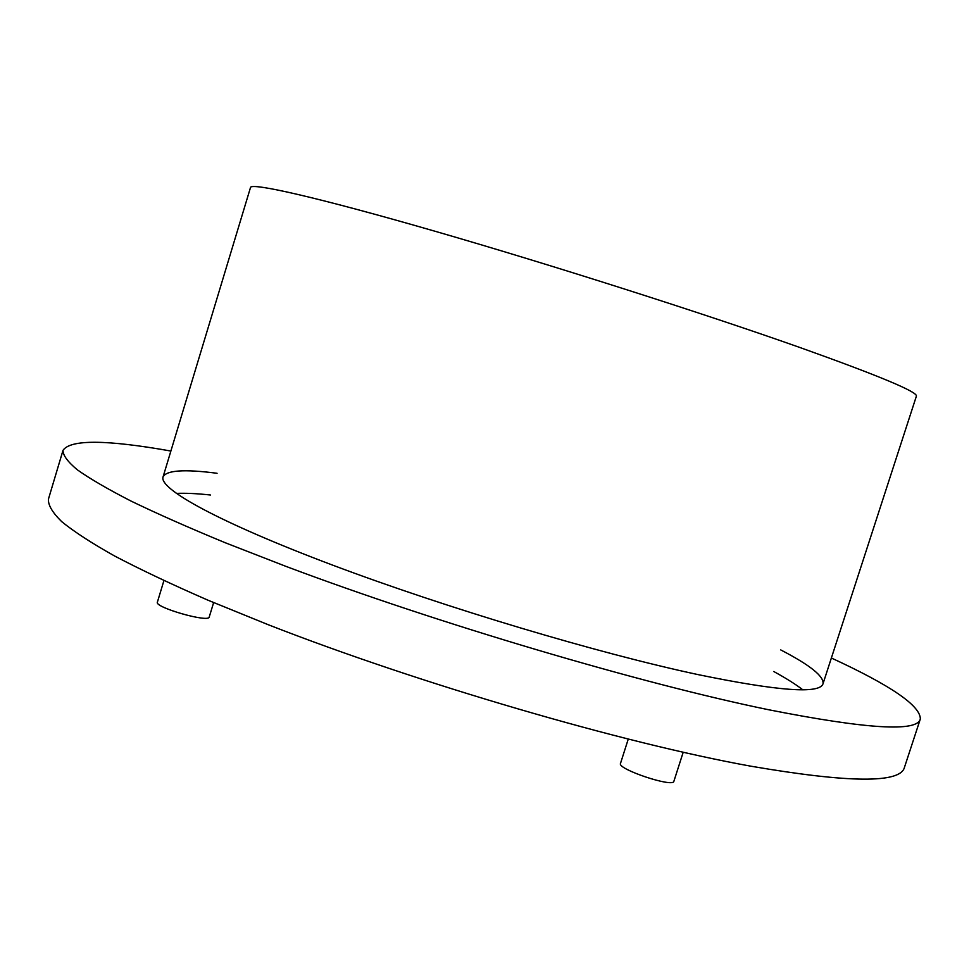<?xml version="1.0" encoding="UTF-8"?>
<svg xmlns="http://www.w3.org/2000/svg" width="969" height="969" viewBox="0 0 969 969"><rect width="100%" height="100%" fill="white"/><g stroke="black" fill="none" stroke-linecap="round" stroke-linejoin="round"><path stroke-width="1.45" d="M628.239 739.165L620.487 763.451C617.035 769.083 673.322 787.918 673.879 781.293L683.193 752.271M163.918 580.601L157.378 602.185C154.325 607.381 209.001 622.994 209.231 617.023L213.628 602.597M802.756 689.746C795.561 684.223 785.883 678.143 773.759 671.517M210.479 495.002C196.731 493.524 185.333 492.991 176.261 493.415M780.735 649.92C810.023 665.097 824.122 676.374 823.02 683.739C819.968 694.179 778.228 691.127 697.825 674.557C598.503 653.372 446.152 607.89 332.706 565.157C218.933 522.339 158.601 488.812 163.058 476.918C166.353 470.231 184.364 469.02 217.08 473.284M831.366 658.012C890.838 685.434 920.489 705.759 920.332 718.986C917.352 732.176 866.88 729.112 768.926 709.805C642.072 683.835 437.528 623.442 285.988 566.393L225.523 542.858C189.076 527.826 157.644 513.921 131.227 501.167C107.898 489.2 89.911 478.734 77.29 469.783C67.648 461.728 62.888 455.236 63.021 450.319C70.446 439.369 106.396 439.611 170.883 451.033M920.332 718.986L904.465 767.351C900.516 783.473 849.256 783.073 750.709 766.164C623.14 743.126 418.753 683.617 268.11 624.666L208.032 600.223C171.888 584.452 140.771 569.736 114.693 556.049C91.68 543.137 74.032 531.678 61.75 521.673C52.435 512.577 48.002 505.043 48.45 499.096L63.021 450.319M823.02 683.739L916.383 396.176C918.055 392.082 879.416 375.924 800.467 347.701C703.809 313.471 551.204 264.779 434.403 231.07C317.287 197.264 251.189 182.402 250.511 187.501L163.058 476.918"/></g></svg>
